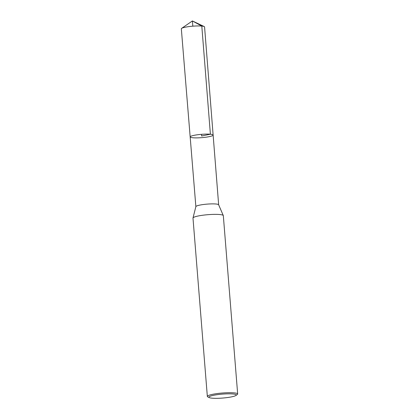 <?xml version="1.0" encoding="UTF-8"?>
<svg xmlns="http://www.w3.org/2000/svg" width="419" height="419" viewBox="0 0 419 419"><rect width="100%" height="100%" fill="white"/><g stroke="black" fill="none" stroke-linecap="round" stroke-linejoin="round"><path stroke-width="0.63" d="M223.29 215.544L218.634 204.765A11.433 1.65 175.4 0 0 215.942 204.006A11.433 1.65 175.4 0 0 203.529 204.493A11.433 1.65 175.4 0 0 195.877 206.598L193.002 217.98A15.215 2.195 -4.6 0 1 203.189 215.177A15.215 2.195 -4.6 0 1 219.708 214.533A15.215 2.195 -4.6 0 1 223.29 215.544A15.215 2.195 -4.6 0 1 223.322 215.649L237.667 393.991A15.215 2.195 -4.6 0 1 237.222 394.588L235.818 395.515A13.691 1.975 -4.6 0 1 222.735 398.05A13.691 1.975 -4.6 0 1 209.411 397.641A13.691 1.975 -4.6 0 1 216.204 394.829A13.691 1.975 -4.6 0 1 232.974 393.975A13.691 1.975 -4.6 0 1 235.818 395.515M210.396 134.221A11.517 1.66 -4.6 0 1 213.13 135.065A11.517 1.66 175.4 0 0 201.513 134.331A11.517 1.66 175.4 0 0 190.168 136.913A11.517 1.66 -4.6 0 1 197.621 134.745A11.517 1.66 -4.6 0 1 210.396 134.221M209.411 397.641L207.876 396.945A15.215 2.195 -4.6 0 1 207.342 396.432L192.991 218.09A15.215 2.195 -4.6 0 1 193.002 217.98M207.342 396.432A15.215 2.195 -4.6 0 1 217.189 393.567A15.215 2.195 -4.6 0 1 234.059 392.875A15.215 2.195 -4.6 0 1 237.667 393.991M192.897 137.762A11.517 1.66 175.4 0 0 205.671 137.233A11.517 1.66 175.4 0 0 213.13 135.065L204.566 26.921A11.653 1.681 175.4 0 0 204.184 26.544A11.653 1.681 175.4 0 0 192.813 26.182A11.653 1.681 175.4 0 0 181.647 28.356A11.653 1.681 175.4 0 0 181.333 28.791L190.168 136.913A11.517 1.66 175.4 0 0 192.897 137.762M201.513 134.331L201.649 135.992L210.396 134.221L201.801 26.067L192.394 20.95L192.813 26.182M218.655 204.807L213.13 135.065M195.867 206.64L190.168 136.913M204.184 26.544L192.394 20.95L181.647 28.356"/></g></svg>
